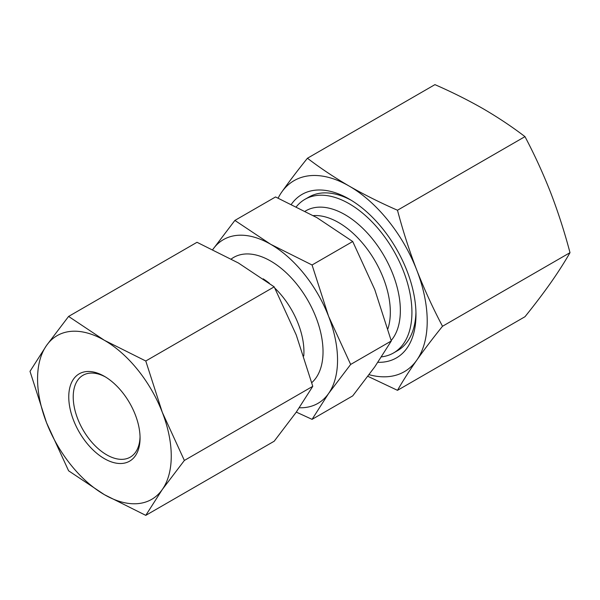 <?xml version="1.0" encoding="UTF-8"?>
<svg xmlns="http://www.w3.org/2000/svg" width="600" height="600" viewBox="0 0 600 600"><rect width="100%" height="100%" fill="white"/><g stroke="black" fill="none" stroke-linecap="round" stroke-linejoin="round"><path stroke-width="0.9" d="M145.778 515.362L104.415 494.678L68.595 470.798L46.523 422.67L30 371.332L46.523 345.487L68.595 316.433L104.415 340.312A94.53 54.578 -120 0 0 46.523 345.487A94.53 54.578 -120 0 0 46.523 422.67A94.53 54.578 -120 0 0 104.415 494.678A94.53 54.578 -120 0 0 162.3 489.51A94.53 54.578 -120 0 0 162.3 412.327A94.53 54.578 -120 0 0 104.415 340.312L145.778 360.998L162.3 412.327L184.365 460.455L162.3 489.51L145.778 515.362L274.192 441.225L296.257 412.17L312.78 386.317L184.365 460.455M312.78 386.317L296.257 334.987L274.192 286.853L238.365 262.972L197.01 242.295L68.595 316.433M104.415 458.662A50.415 29.108 -120 0 0 140.062 438.075A50.415 29.108 -120 0 0 104.415 376.335A50.415 29.108 -120 0 0 68.76 396.915A50.415 29.108 -120 0 0 104.415 458.662M274.192 286.853L145.778 360.998M234.885 220.425L270.705 244.305A94.53 54.578 -120 0 0 212.812 249.48L234.885 220.425L275.535 196.958L316.897 217.635L352.718 241.515L374.782 289.65L391.305 340.98L374.782 366.832L352.718 395.888L312.067 419.355L328.59 393.502L350.655 364.447L328.59 316.32L312.067 264.99L352.718 241.515M442.507 326.272L570 252.667C564.577 262.14 558.15 272.197 550.717 282.825C543.143 293.543 534.562 304.845 524.977 316.725L397.485 390.33C402.908 380.858 409.335 370.8 416.768 360.165C424.342 349.447 432.923 338.153 442.507 326.272C432.923 308.138 424.342 289.418 416.768 270.12A110.288 63.675 -120 0 0 349.23 186.105C364.343 194.745 380.423 202.785 397.485 210.233L524.977 136.627C534.562 154.762 543.143 173.483 550.717 192.78C558.15 212.16 564.577 232.125 570 252.667M367.905 376.327L397.485 390.33M307.44 158.243C297.855 170.123 289.267 181.417 281.692 192.135A110.288 63.675 -120 0 1 349.23 186.105C334.29 177.405 320.355 168.12 307.44 158.243L434.933 84.637C452.033 92.1 468.12 100.14 483.188 108.765C498.15 117.488 512.077 126.78 524.977 136.627M350.655 364.447L391.305 340.98M369.105 374.7A110.288 63.675 -120 0 0 416.768 360.165A110.288 63.675 -120 0 0 416.768 270.12C409.335 250.74 402.908 230.775 397.485 210.233M281.692 192.135A110.288 63.675 -120 0 0 278.13 198.112M377.91 362.31A94.395 54.502 -120 0 0 415.98 314.692A94.395 54.502 -120 0 0 349.23 199.08A94.395 54.502 -120 0 0 291.413 204.255M381.548 356.858A88.672 51.195 -120 0 0 393.562 352.942A88.672 51.195 -120 0 0 393.562 250.553A88.672 51.195 -120 0 0 304.89 199.358A88.672 51.195 -120 0 0 296.385 206.678M393.562 352.942L397.612 350.61A88.672 51.195 -120 0 0 415.942 312.3M351.285 200.303A88.672 51.195 -120 0 0 308.94 197.025L304.89 199.358M105.547 377.01A47.265 27.285 -120 0 0 83.01 375.278A47.265 27.285 -120 0 0 75.765 413.153A47.265 27.285 -120 0 0 106.642 454.8A47.265 27.285 -120 0 0 130.275 457.14A47.265 27.285 -120 0 0 140.04 436.763M299.303 407.76A94.53 54.578 -120 0 0 328.59 393.502A94.53 54.578 -120 0 0 328.59 316.32A94.53 54.578 -120 0 0 270.705 244.305L312.067 264.99M296.303 412.11L312.067 419.355M387.908 328.778A73.102 42.203 -120 0 0 371.272 254.827A73.102 42.203 -120 0 0 313.335 215.61M391.178 340.507A78.293 45.203 -120 0 0 379.642 248.745A78.293 45.203 -120 0 0 305.197 211.185M303.765 355.972A60.502 34.928 -120 0 0 274.845 288.105M269.362 283.26A60.502 34.928 -120 0 0 263.19 278.835M311.782 382.635A74.002 42.727 -120 0 0 304.125 294.293A74.002 42.727 -120 0 0 231.278 258.998"/></g></svg>
